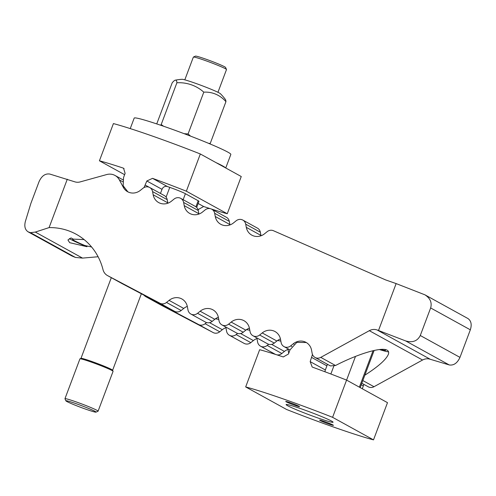 <?xml version="1.0" encoding="UTF-8"?>
<svg xmlns="http://www.w3.org/2000/svg" width="496" height="496" viewBox="0 0 496 496"><rect width="100%" height="100%" fill="white"/><g stroke="black" fill="none" stroke-linecap="round" stroke-linejoin="round"><path stroke-width="0.74" d="M73.241 239.128A32.451 1.879 -159.4 0 0 72.546 239.252A32.451 1.879 -159.4 0 0 74.468 240.721A32.451 1.879 -159.4 0 0 84.791 245.495L86.98 246.704L69.7 242.693L67.94 239.977L71.052 237.925L73.241 239.128L84.115 239.587M69.39 238.557A36.506 2.114 -159.4 0 0 70.909 239.475A36.506 2.114 -159.4 0 0 86.98 246.704M378.516 330.46L396.137 283.588L424.923 294.822C430.23 298.232 432.14 302.603 430.646 307.942L420.286 335.513C417.421 341.105 412.542 342.903 405.647 340.913L377.065 329.952A10.323 9.573 118.9 0 0 369.322 330.683L320.769 357.38A6.491 6.02 118.9 0 1 315.047 357.461L329.685 365.533A6.491 6.02 -61.1 0 0 330.541 365.912L335.507 365.509C358.292 353.704 381.66 346.772 387.128 350.201C388.647 351.05 389.044 352.464 388.312 354.435C386.006 359.705 378.188 366.625 364.845 375.187M379.384 349.544A36.506 2.114 -159.4 0 0 388.56 351.869M206.559 322.549L205.115 323.721A6.491 6.02 118.9 0 1 198.419 324.452A6.491 6.02 118.9 0 1 198.071 324.241L146.215 296.906A10.323 9.573 118.9 0 1 146.072 296.831A10.323 9.573 118.9 0 1 143.828 295.077M237.603 333.405L236.158 334.577A6.491 6.02 118.9 0 1 229.462 335.308A6.491 6.02 118.9 0 1 226.573 331.223L225.978 328.036A12.388 11.489 -61.1 0 0 225.742 327M218.779 319.492A12.388 11.489 -61.1 0 0 215.289 318.903M268.646 344.261L267.201 345.433A6.491 6.02 118.9 0 1 260.512 346.165A6.491 6.02 118.9 0 1 257.622 342.079L257.021 338.892A12.388 11.489 -61.1 0 0 256.785 337.857M249.823 330.348A12.388 11.489 -61.1 0 0 246.332 329.759M288.734 353.264A6.491 6.02 118.9 0 1 288.666 352.935L288.071 349.748A12.388 11.489 -61.1 0 0 287.829 348.713M280.866 341.205A12.388 11.489 -61.1 0 0 277.376 340.616M315.047 357.461A6.491 6.02 118.9 0 1 312.158 353.381L311.562 350.188A12.388 11.489 118.9 0 0 306.051 342.389A12.388 11.489 118.9 0 0 293.272 343.79L290.693 345.873A6.491 6.02 118.9 0 1 284.003 346.605A6.491 6.02 118.9 0 1 281.114 342.525L280.519 339.332A12.388 11.489 118.9 0 0 275.007 331.533A12.388 11.489 118.9 0 0 262.229 332.934L259.65 335.017A6.491 6.02 118.9 0 1 252.96 335.749L267.598 343.821A6.491 6.02 -61.1 0 0 274.288 343.083L276.867 341.006A12.388 11.489 118.9 0 1 280.445 338.973M252.96 335.749A6.491 6.02 118.9 0 1 250.071 331.669L249.476 328.476A12.388 11.489 118.9 0 0 243.958 320.676A12.388 11.489 118.9 0 0 231.186 322.078L228.606 324.161A6.491 6.02 118.9 0 1 221.917 324.892L236.555 332.965A6.491 6.02 -61.1 0 0 243.245 332.227L245.824 330.15A12.388 11.489 118.9 0 1 249.401 328.116M221.917 324.892A6.491 6.02 118.9 0 1 219.027 320.813L218.432 317.62A12.388 11.489 118.9 0 0 212.914 309.82A12.388 11.489 118.9 0 0 200.142 311.221L197.563 313.305A6.491 6.02 118.9 0 1 190.873 314.036L205.511 322.109A6.491 6.02 -61.1 0 0 212.201 321.371L214.78 319.294A12.388 11.489 118.9 0 1 218.358 317.26M190.873 314.036A6.491 6.02 118.9 0 1 187.984 309.95L187.383 306.764A12.388 11.489 118.9 0 0 181.871 298.964A12.388 11.489 118.9 0 0 169.093 300.365L166.52 302.448A6.491 6.02 118.9 0 1 159.824 303.18L174.462 311.252A6.491 6.02 -61.1 0 0 181.158 310.515L183.737 308.438A12.388 11.489 118.9 0 1 187.314 306.404M159.824 303.18A6.491 6.02 118.9 0 1 159.476 302.975L107.62 275.64A10.323 9.573 118.9 0 1 107.477 275.559L122.115 283.625A10.323 9.573 -61.1 0 0 122.264 283.706L173.42 310.676M380.382 349.444A32.451 1.879 -159.4 0 0 385.535 350.3A32.451 1.879 -159.4 0 0 384.71 349.475M361.82 383.241L368.28 386.799A6.491 6.02 -61.1 0 0 374.003 386.719L422.555 360.022A10.323 9.573 118.9 0 1 430.299 359.29L449.246 364.944C453.766 365.626 457.343 363.103 459.972 357.38L470.332 329.815C471.981 324.564 471.175 320.794 467.914 318.513L424.923 294.822M276.805 354.832A6.491 6.02 -61.1 0 0 281.84 353.499L284.419 351.416A12.388 11.489 118.9 0 1 287.996 349.389M260.512 346.165L275.15 354.231A6.491 6.02 -61.1 0 0 275.503 354.417M229.462 335.308L244.1 343.375A6.491 6.02 -61.1 0 0 250.796 342.643L253.375 340.56A12.388 11.489 118.9 0 1 256.953 338.532M198.419 324.452L213.057 332.518A6.491 6.02 -61.1 0 0 219.753 331.787L222.326 329.704A12.388 11.489 118.9 0 1 225.909 327.676M146.072 296.831L160.71 304.897A10.323 9.573 -61.1 0 0 160.853 304.978L212.015 331.948M167.208 199.659A6.491 6.02 -61.1 0 0 164.325 195.573L149.68 187.507A6.491 6.02 118.9 0 1 152.57 191.592L167.208 199.659L167.809 202.852A12.388 11.489 118.9 0 0 167.877 203.205M198.257 210.515A6.491 6.02 -61.1 0 0 195.368 206.429L180.73 198.363A6.491 6.02 118.9 0 1 183.613 202.449L198.257 210.515L198.853 213.708A12.388 11.489 118.9 0 0 198.921 214.061M229.301 221.371A6.491 6.02 -61.1 0 0 226.412 217.285L211.773 209.219A6.491 6.02 118.9 0 1 214.663 213.305L229.301 221.371L229.896 224.564A12.388 11.489 118.9 0 0 229.97 224.917M260.344 232.227A6.491 6.02 -61.1 0 0 257.455 228.141L242.817 220.075A6.491 6.02 118.9 0 1 245.706 224.161L260.344 232.227L260.939 235.42A12.388 11.489 118.9 0 0 261.014 235.774M396.137 283.588L385.59 279.905L273.408 230.708A6.491 6.02 118.9 0 0 267.17 231.669L264.591 233.746A12.388 11.489 118.9 0 1 251.813 235.147A12.388 11.489 118.9 0 1 246.301 227.348L245.706 224.161M214.663 213.305L215.258 216.492A12.388 11.489 118.9 0 0 220.77 224.291A12.388 11.489 118.9 0 0 233.548 222.89L236.127 220.807A6.491 6.02 118.9 0 1 242.817 220.075M183.613 202.449L184.214 205.635A12.388 11.489 118.9 0 0 189.726 213.435A12.388 11.489 118.9 0 0 202.504 212.034L205.077 209.951A6.491 6.02 118.9 0 1 211.773 209.219M152.57 191.592L153.165 194.779A12.388 11.489 118.9 0 0 158.683 202.579A12.388 11.489 118.9 0 0 171.455 201.178L174.034 199.094A6.491 6.02 118.9 0 1 180.73 198.363M67.289 179.199L49.092 227.602L35.309 232.072L30.485 232.667L28.092 231.83C25.036 229.772 24.137 226.288 25.383 221.383L30.882 203.391L39.072 181.61C41.701 175.888 45.272 173.371 49.798 174.053L74.605 181.759A10.323 9.573 118.9 0 0 80.172 181.908L106.708 174.549A12.388 11.489 118.9 0 1 115.016 175.46A12.388 11.489 118.9 0 1 119.362 179.893L123.293 187.29A12.388 11.489 118.9 0 0 127.639 191.723A12.388 11.489 118.9 0 0 140.411 190.321L142.991 188.238A6.491 6.02 118.9 0 1 149.68 187.507M91.611 247.002L84.791 245.495M28.092 231.83L71.691 255.862L75.429 257.436L82.534 258.1L98.103 256.748M49.092 227.602A61.95 57.443 118.9 0 1 76.223 234.267A61.95 57.443 118.9 0 1 103.013 269.663A10.323 9.573 118.9 0 0 107.477 275.559M160.462 193.446L162.006 189.336A4.427 4.104 118.9 0 1 167.443 186.558L169.768 187.37A12.983 0.75 20.6 0 1 185.411 193.7L198.189 200.744A12.983 0.75 20.6 0 1 198.958 201.326L196.664 207.421M144.063 187.531L146.841 180.978L152.545 178.349A79.651 4.619 20.6 0 1 186.347 191.196L227.261 213.745A79.651 4.619 20.6 0 1 211.414 209.039M210.112 208.624A79.651 4.619 20.6 0 1 203.633 206.503L198.468 209.43L198.183 210.186M186.347 191.196L200.334 153.977A79.651 4.619 -159.4 0 0 113.41 123.578L99.423 160.797A79.651 4.619 20.6 0 1 123.051 168.032L123.585 168.268L125.11 173.377L123.554 177.512L123.163 185.758L127.887 191.853M200.334 153.977L241.254 176.526L227.261 213.745M99.423 160.797L124.62 174.685M331.576 421.092A25.079 1.451 20.6 0 1 333.058 422.226A25.079 1.451 20.6 0 1 313.515 416.404A25.079 1.451 20.6 0 1 287.599 405.709A25.079 1.451 20.6 0 1 286.111 404.575A25.079 1.451 20.6 0 1 305.66 410.397A25.079 1.451 20.6 0 1 331.576 421.092M320.056 420.472A7.378 0.428 20.6 0 1 319.641 420.124A7.378 0.428 20.6 0 1 325.568 421.922A7.378 0.428 20.6 0 1 332.99 424.998A7.378 0.428 20.6 0 1 333.424 425.301A7.378 0.428 20.6 0 1 327.875 423.689A7.378 0.428 20.6 0 1 320.056 420.472M299.119 406.329A7.378 0.428 20.6 0 1 299.547 406.633A7.378 0.428 20.6 0 1 294.004 405.021A7.378 0.428 20.6 0 1 286.18 401.803A7.378 0.428 20.6 0 1 285.764 401.45A7.378 0.428 20.6 0 1 291.691 403.254A7.378 0.428 20.6 0 1 299.119 406.329M325.054 371.808A4.427 4.104 118.9 0 1 325.351 369.979L326.901 365.843A12.388 11.489 -61.1 0 0 327.385 364.262M306.292 342.531L296.794 342.376L290.005 349.885L288.449 354.02L283.284 356.946A79.651 4.619 -159.4 0 0 259.656 349.711L245.669 386.93L286.583 409.479A79.651 4.619 20.6 0 0 373.507 439.871L387.494 402.659L346.58 380.103A79.651 4.619 -159.4 0 0 312.778 367.263L312.151 366.972L310.18 361.621L312.461 354.448M363.853 384.363L362.303 388.771M245.669 386.93A79.651 4.619 20.6 0 1 332.593 417.322L346.58 380.103M373.507 439.871L332.593 417.322M216.051 162.638A51.627 2.995 20.6 0 1 222.605 165.887A51.627 2.995 20.6 0 1 225.537 167.865M130.243 128.594L134.187 118.104A51.627 2.995 20.6 0 1 174.425 130.088A51.627 2.995 20.6 0 1 227.788 152.098A51.627 2.995 20.6 0 1 230.838 154.436L225.748 167.983M209.839 143.865L210.23 143.456L208.605 143.344M175.324 80.166A50.152 50.152 0 0 1 182.051 79.298A20.652 1.197 20.6 0 1 194.389 82.913A20.652 1.197 20.6 0 1 220.391 93.707A50.152 50.152 0 0 1 225.389 99.467A42.544 6.088 111.1 0 1 225.94 101.668A42.544 33.362 106.4 0 0 203.788 92.163A42.544 39.451 -61.1 0 0 176.898 82.764A42.544 6.088 -68.9 0 0 175.324 80.166A42.544 6.088 -68.9 0 0 172.168 82.863L156.736 123.913M225.94 101.668L210.23 143.456M203.788 92.163L188.077 133.951L184.146 133.684M190.582 136.14L188.077 133.951M176.898 82.764L161.194 124.552L160.561 125.203M163.568 126.232L161.194 124.552M184.816 79.837L193.359 57.096A17.701 1.023 20.6 0 1 193.409 57.052A17.701 1.023 20.6 0 1 207.632 61.38A17.701 1.023 20.6 0 1 225.457 68.752A17.701 1.023 20.6 0 1 226.492 69.49A17.701 1.023 20.6 0 1 226.498 69.552L217.955 92.293M193.409 57.052L195.461 56.129A16.101 0.936 20.6 0 1 208.401 60.066A16.101 0.936 20.6 0 1 224.614 66.774A16.101 0.936 20.6 0 1 225.562 67.437L226.492 69.49M65.894 400.836L64.964 398.784A17.701 1.023 20.6 0 1 64.957 398.722L79.937 358.862A17.701 1.023 20.6 0 1 79.986 358.813L81.009 358.354A16.901 0.98 20.6 0 1 94.593 362.483A16.901 0.98 20.6 0 1 111.606 369.526A16.901 0.98 20.6 0 1 112.604 370.227L113.069 371.25A17.701 1.023 20.6 0 1 113.076 371.318L98.09 411.178A17.701 1.023 20.6 0 1 98.047 411.221L95.995 412.145A16.101 0.936 20.6 0 1 83.055 408.208A16.101 0.936 20.6 0 1 66.842 401.5A16.101 0.936 20.6 0 1 65.894 400.836A16.101 0.936 20.6 0 1 78.008 404.358A16.101 0.936 20.6 0 1 95.083 411.376A16.101 0.936 20.6 0 1 95.995 412.145M79.986 358.813A17.701 1.023 20.6 0 1 94.209 363.14A17.701 1.023 20.6 0 1 112.028 370.518A17.701 1.023 20.6 0 1 113.069 371.25M64.957 398.722A17.701 1.023 20.6 0 1 78.752 402.833A17.701 1.023 20.6 0 1 97.049 410.378A17.701 1.023 20.6 0 1 98.09 411.178M362.824 380.562L374.003 386.719M369.322 330.683L422.555 360.022M320.769 357.38L335.507 365.509M271.634 344.373L284.419 351.416M267.201 345.433L281.84 353.499M240.591 333.517L253.375 340.56M236.158 334.577L250.796 342.643M209.548 322.66L222.326 329.704M205.115 323.721L219.753 331.787M146.215 296.906L160.853 304.978M246.301 227.348L260.939 235.42M215.258 216.492L229.896 224.564M184.214 205.635L198.853 213.708M153.165 194.779L167.809 202.852M123.293 187.29L123.907 187.624M119.362 179.893L122.679 181.728M293.272 343.79L293.979 344.181M290.693 345.873L291.834 346.499M262.229 332.934L276.867 341.006M259.65 335.017L274.288 343.083M231.186 322.078L245.824 330.15M228.606 324.161L243.245 332.227M200.142 311.221L214.78 319.294M197.563 313.305L212.201 321.371M169.093 300.365L183.737 308.438M166.52 302.448L181.158 310.515M107.62 275.64L122.264 283.706M35.309 232.072L82.534 258.1M430.646 307.942L470.332 329.815M377.065 329.952L430.299 359.29M405.647 340.913L449.246 364.944M420.286 335.513L459.972 357.38M29.146 232.271L73.352 256.637M30.485 232.667L75.429 257.436M169.768 187.37L166.104 197.129M185.411 193.7L183.154 199.702M198.189 200.744L195.92 206.782M198.146 203.484L203.633 206.503M152.545 178.349L167.443 186.558M197.792 209.058L198.468 209.43M146.841 180.978L162.006 189.336M145.285 185.113L149.203 187.271M123.051 168.032L124.074 168.597M330.863 374.003L333.833 366.104M359.364 387.153L373.066 350.691M346.586 380.11L355.496 356.407M325.351 369.979L310.18 361.621M326.901 365.843L311.736 357.486M363.363 385.938L361.243 384.772M122.909 179.806L115.016 175.46M289.993 349.909L284.003 346.605M374.145 350.449L360.183 387.599M141.366 293.775L112.617 370.264M111.309 277.673L80.978 358.366"/></g></svg>
